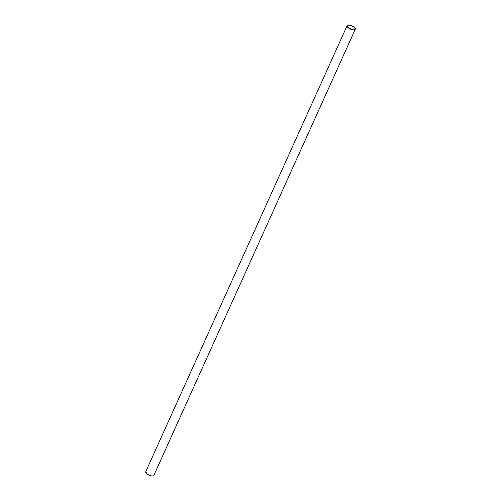 <?xml version="1.0" encoding="UTF-8"?>
<svg xmlns="http://www.w3.org/2000/svg" width="501" height="501" viewBox="0 0 501 501"><rect width="100%" height="100%" fill="white"/><g stroke="black" fill="none" stroke-linecap="round" stroke-linejoin="round"><path stroke-width="0.75" d="M153.112 475.875A4.434 1.797 -155.7 0 1 147.025 473.933L145.747 471.66A4.459 1.81 24.3 0 0 147.018 473.915A4.459 1.81 24.3 0 0 151.127 475.825A4.459 1.81 24.3 0 0 153.876 475.33L355.253 29.321A4.459 1.81 -155.7 0 1 352.51 29.816A4.459 1.81 -155.7 0 1 348.402 27.906A4.459 1.81 -155.7 0 1 347.124 25.651A4.459 1.81 -155.7 0 1 347.888 25.106M355.159 28.388A4.459 1.81 -155.7 0 1 355.253 29.321C356.462 27.286 347.857 23.397 347.124 25.651L145.747 471.66M153.876 475.33L152.749 475.95C151.947 475.75 151.978 476.82 147.018 473.933A4.434 1.797 -155.7 0 1 145.841 472.593M348.427 27.881A4.434 1.797 24.3 0 0 355.209 29.352A4.434 1.797 24.3 0 0 349.961 25.163A4.434 1.797 24.3 0 0 348.427 27.881M354.32 29.716A4.196 1.697 24.3 0 0 355.009 29.215L353.618 29.797L351.733 29.484L348.564 27.862A4.221 1.71 -155.7 0 1 350.024 25.275A4.221 1.71 -155.7 0 1 355.015 29.258A4.221 1.71 -155.7 0 1 348.558 27.862L347.368 25.764A4.196 1.697 24.3 0 0 347.45 26.616M355.009 29.215A4.196 1.697 24.3 0 0 351.89 25.939A4.196 1.697 24.3 0 0 347.368 25.764"/></g></svg>
